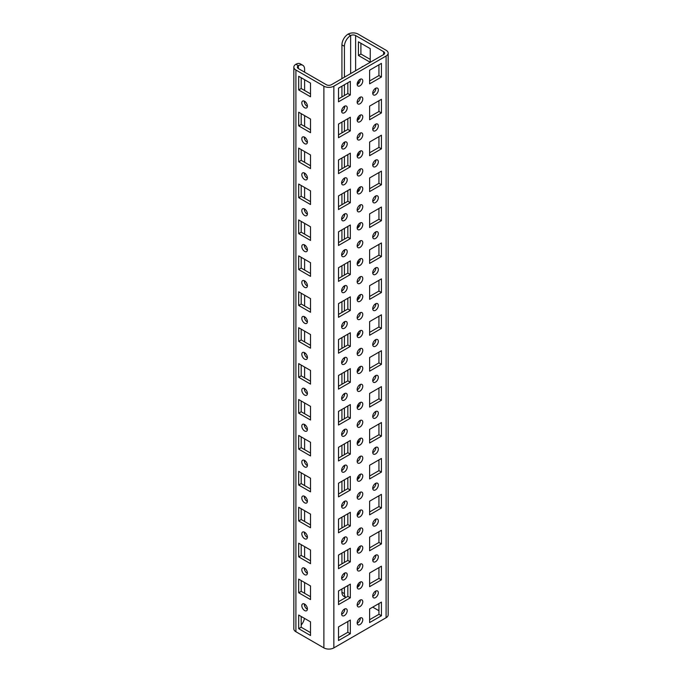 <?xml version="1.0" encoding="UTF-8"?>
<svg xmlns="http://www.w3.org/2000/svg" width="682" height="682" viewBox="0 0 682 682"><rect width="100%" height="100%" fill="white"/><g stroke="black" fill="none" stroke-linecap="round" stroke-linejoin="round"><path stroke-width="1.02" d="M301.811 605.701A3.956 2.285 -120 0 0 303.541 609.682A3.956 2.285 -120 0 0 306.585 610.748A3.956 2.285 -120 0 0 307.412 608.932A3.956 2.285 -120 0 0 305.681 604.951A3.956 2.285 -120 0 0 302.629 603.885A3.956 2.285 -120 0 0 301.811 605.701M304.317 603.928A3.956 2.285 -120 0 0 304.3 604.261A3.956 2.285 -120 0 0 307.394 609.265M301.811 569.785A3.956 2.285 -120 0 0 303.541 573.767A3.956 2.285 -120 0 0 306.585 574.832A3.956 2.285 -120 0 0 307.412 573.016A3.956 2.285 -120 0 0 305.681 569.035A3.956 2.285 -120 0 0 302.629 567.97A3.956 2.285 -120 0 0 301.811 569.785M304.317 568.012A3.956 2.285 -120 0 0 304.3 568.345A3.956 2.285 -120 0 0 307.394 573.349M301.811 533.87A3.956 2.285 -120 0 0 303.541 537.851A3.956 2.285 -120 0 0 306.585 538.916A3.956 2.285 -120 0 0 307.412 537.101A3.956 2.285 -120 0 0 305.681 533.119A3.956 2.285 -120 0 0 302.629 532.054A3.956 2.285 -120 0 0 301.811 533.87M304.317 532.096A3.956 2.285 -120 0 0 304.3 532.429A3.956 2.285 -120 0 0 307.394 537.433M301.811 497.954A3.956 2.285 -120 0 0 303.541 501.935A3.956 2.285 -120 0 0 306.585 503.001A3.956 2.285 -120 0 0 307.412 501.185A3.956 2.285 -120 0 0 305.681 497.204A3.956 2.285 -120 0 0 302.629 496.138A3.956 2.285 -120 0 0 301.811 497.954M304.317 496.181A3.956 2.285 -120 0 0 304.3 496.513A3.956 2.285 -120 0 0 307.394 501.517M301.811 462.038A3.956 2.285 -120 0 0 303.541 466.019A3.956 2.285 -120 0 0 306.585 467.085A3.956 2.285 -120 0 0 307.412 465.269A3.956 2.285 -120 0 0 305.681 461.288A3.956 2.285 -120 0 0 302.629 460.222A3.956 2.285 -120 0 0 301.811 462.038M304.317 460.265A3.956 2.285 -120 0 0 304.3 460.597A3.956 2.285 -120 0 0 307.394 465.601M301.811 426.122A3.956 2.285 -120 0 0 303.541 430.103A3.956 2.285 -120 0 0 306.585 431.169A3.956 2.285 -120 0 0 307.412 429.353A3.956 2.285 -120 0 0 305.681 425.372A3.956 2.285 -120 0 0 302.629 424.306A3.956 2.285 -120 0 0 301.811 426.122M304.317 424.349A3.956 2.285 -120 0 0 304.3 424.681A3.956 2.285 -120 0 0 307.394 429.686M301.811 282.459A3.956 2.285 -120 0 0 303.541 286.44A3.956 2.285 -120 0 0 306.585 287.506A3.956 2.285 -120 0 0 307.412 285.69A3.956 2.285 -120 0 0 305.681 281.709A3.956 2.285 -120 0 0 302.629 280.643A3.956 2.285 -120 0 0 301.811 282.459M304.317 280.686A3.956 2.285 -120 0 0 304.3 281.018A3.956 2.285 -120 0 0 307.394 286.022M301.811 246.543A3.956 2.285 -120 0 0 303.541 250.524A3.956 2.285 -120 0 0 306.585 251.59A3.956 2.285 -120 0 0 307.412 249.774A3.956 2.285 -120 0 0 305.681 245.793A3.956 2.285 -120 0 0 302.629 244.727A3.956 2.285 -120 0 0 301.811 246.543M304.317 244.77A3.956 2.285 -120 0 0 304.3 245.102A3.956 2.285 -120 0 0 307.394 250.106M301.811 210.627A3.956 2.285 -120 0 0 303.541 214.608A3.956 2.285 -120 0 0 306.585 215.674A3.956 2.285 -120 0 0 307.412 213.858A3.956 2.285 -120 0 0 305.681 209.877A3.956 2.285 -120 0 0 302.629 208.811A3.956 2.285 -120 0 0 301.811 210.627M304.317 208.854A3.956 2.285 -120 0 0 304.3 209.186A3.956 2.285 -120 0 0 307.394 214.191M301.811 174.711A3.956 2.285 -120 0 0 303.541 178.693A3.956 2.285 -120 0 0 306.585 179.758A3.956 2.285 -120 0 0 307.412 177.942A3.956 2.285 -120 0 0 305.681 173.961A3.956 2.285 -120 0 0 302.629 172.896A3.956 2.285 -120 0 0 301.811 174.711M304.317 172.938A3.956 2.285 -120 0 0 304.3 173.271A3.956 2.285 -120 0 0 307.394 178.275M301.811 138.796A3.956 2.285 -120 0 0 303.541 142.777A3.956 2.285 -120 0 0 306.585 143.842A3.956 2.285 -120 0 0 307.412 142.026A3.956 2.285 -120 0 0 305.681 138.045A3.956 2.285 -120 0 0 302.629 136.98A3.956 2.285 -120 0 0 301.811 138.796M304.317 137.022A3.956 2.285 -120 0 0 304.3 137.355A3.956 2.285 -120 0 0 307.394 142.359M301.811 102.88A3.956 2.285 -120 0 0 303.541 106.861A3.956 2.285 -120 0 0 306.585 107.927A3.956 2.285 -120 0 0 307.412 106.111A3.956 2.285 -120 0 0 305.681 102.13A3.956 2.285 -120 0 0 302.629 101.064A3.956 2.285 -120 0 0 301.811 102.88M304.317 101.106A3.956 2.285 -120 0 0 304.3 101.439A3.956 2.285 -120 0 0 307.394 106.443M301.811 390.206A3.956 2.285 -120 0 0 303.541 394.187A3.956 2.285 -120 0 0 306.585 395.253A3.956 2.285 -120 0 0 307.412 393.437A3.956 2.285 -120 0 0 305.681 389.456A3.956 2.285 -120 0 0 302.629 388.39A3.956 2.285 -120 0 0 301.811 390.206M304.317 388.433A3.956 2.285 -120 0 0 304.3 388.766A3.956 2.285 -120 0 0 307.394 393.77M301.811 318.375A3.956 2.285 -120 0 0 303.541 322.356A3.956 2.285 -120 0 0 306.585 323.421A3.956 2.285 -120 0 0 307.412 321.606A3.956 2.285 -120 0 0 305.681 317.624A3.956 2.285 -120 0 0 302.629 316.559A3.956 2.285 -120 0 0 301.811 318.375M304.317 316.601A3.956 2.285 -120 0 0 304.3 316.934A3.956 2.285 -120 0 0 307.394 321.938M301.811 354.29A3.956 2.285 -120 0 0 303.541 358.272A3.956 2.285 -120 0 0 306.585 359.337A3.956 2.285 -120 0 0 307.412 357.521A3.956 2.285 -120 0 0 305.681 353.54A3.956 2.285 -120 0 0 302.629 352.475A3.956 2.285 -120 0 0 301.811 354.29M304.317 352.517A3.956 2.285 -120 0 0 304.3 352.85A3.956 2.285 -120 0 0 307.394 357.854M359.977 552.727A3.956 2.285 120 0 0 362.56 549.232A3.956 2.285 120 0 0 361.954 546.06A3.956 2.285 120 0 0 359.977 546.256A3.956 2.285 120 0 0 357.385 549.743A3.956 2.285 120 0 0 357.99 552.923A3.956 2.285 120 0 0 359.977 552.727M360.267 546.103A3.956 2.285 -60 0 1 357.487 551.286A3.956 2.285 -60 0 1 357.189 551.44M359.977 480.895A3.956 2.285 120 0 0 362.56 477.4A3.956 2.285 120 0 0 361.954 474.229A3.956 2.285 120 0 0 359.977 474.425A3.956 2.285 120 0 0 357.385 477.912A3.956 2.285 120 0 0 357.99 481.091A3.956 2.285 120 0 0 359.977 480.895M360.267 474.271A3.956 2.285 -60 0 1 357.487 479.455A3.956 2.285 -60 0 1 357.189 479.608M359.977 516.811A3.956 2.285 120 0 0 362.56 513.316A3.956 2.285 120 0 0 361.954 510.145A3.956 2.285 120 0 0 359.977 510.341A3.956 2.285 120 0 0 357.385 513.827A3.956 2.285 120 0 0 357.99 517.007A3.956 2.285 120 0 0 359.977 516.811M360.267 510.187A3.956 2.285 -60 0 1 357.487 515.37A3.956 2.285 -60 0 1 357.189 515.524M359.977 588.643A3.956 2.285 120 0 0 362.56 585.147A3.956 2.285 120 0 0 361.954 581.976A3.956 2.285 120 0 0 359.977 582.172A3.956 2.285 120 0 0 357.385 585.659A3.956 2.285 120 0 0 357.99 588.839A3.956 2.285 120 0 0 359.977 588.643M360.267 582.019A3.956 2.285 -60 0 1 357.487 587.202A3.956 2.285 -60 0 1 357.189 587.355M359.977 624.559A3.956 2.285 120 0 0 362.56 621.063A3.956 2.285 120 0 0 361.954 617.892A3.956 2.285 120 0 0 359.977 618.088A3.956 2.285 120 0 0 357.385 621.575A3.956 2.285 120 0 0 357.99 624.755A3.956 2.285 120 0 0 359.977 624.559M360.267 617.935A3.956 2.285 -60 0 1 357.487 623.118A3.956 2.285 -60 0 1 357.189 623.271M359.977 265.4A3.956 2.285 120 0 0 362.56 261.905A3.956 2.285 120 0 0 361.954 258.734A3.956 2.285 120 0 0 359.977 258.93A3.956 2.285 120 0 0 357.385 262.425A3.956 2.285 120 0 0 357.99 265.596A3.956 2.285 120 0 0 359.977 265.4M360.267 258.776A3.956 2.285 -60 0 1 357.487 263.96A3.956 2.285 -60 0 1 357.189 264.113M359.977 301.316A3.956 2.285 120 0 0 362.56 297.821A3.956 2.285 120 0 0 361.954 294.65A3.956 2.285 120 0 0 359.977 294.846A3.956 2.285 120 0 0 357.385 298.341A3.956 2.285 120 0 0 357.99 301.512A3.956 2.285 120 0 0 359.977 301.316M360.267 294.692A3.956 2.285 -60 0 1 357.487 299.875A3.956 2.285 -60 0 1 357.189 300.029M359.977 157.653A3.956 2.285 120 0 0 362.56 154.158A3.956 2.285 120 0 0 361.954 150.986A3.956 2.285 120 0 0 359.977 151.182A3.956 2.285 120 0 0 357.385 154.678A3.956 2.285 120 0 0 357.99 157.849A3.956 2.285 120 0 0 359.977 157.653M360.267 151.029A3.956 2.285 -60 0 1 357.487 156.212A3.956 2.285 -60 0 1 357.189 156.366M359.977 229.484A3.956 2.285 120 0 0 362.56 225.989A3.956 2.285 120 0 0 361.954 222.818A3.956 2.285 120 0 0 359.977 223.014A3.956 2.285 120 0 0 357.385 226.509A3.956 2.285 120 0 0 357.99 229.681A3.956 2.285 120 0 0 359.977 229.484M360.267 222.861A3.956 2.285 -60 0 1 357.487 228.044A3.956 2.285 -60 0 1 357.189 228.197M359.977 193.569A3.956 2.285 120 0 0 362.56 190.073A3.956 2.285 120 0 0 361.954 186.902A3.956 2.285 120 0 0 359.977 187.098A3.956 2.285 120 0 0 357.385 190.593A3.956 2.285 120 0 0 357.99 193.765A3.956 2.285 120 0 0 359.977 193.569M360.267 186.945A3.956 2.285 -60 0 1 357.487 192.128A3.956 2.285 -60 0 1 357.189 192.281M359.977 444.979A3.956 2.285 120 0 0 362.56 441.484A3.956 2.285 120 0 0 361.954 438.313A3.956 2.285 120 0 0 359.977 438.509A3.956 2.285 120 0 0 357.385 441.996A3.956 2.285 120 0 0 357.99 445.176A3.956 2.285 120 0 0 359.977 444.979M360.267 438.356A3.956 2.285 -60 0 1 357.487 443.539A3.956 2.285 -60 0 1 357.189 443.692M359.977 121.737A3.956 2.285 120 0 0 362.56 118.242A3.956 2.285 120 0 0 361.954 115.07A3.956 2.285 120 0 0 359.977 115.267A3.956 2.285 120 0 0 357.385 118.762A3.956 2.285 120 0 0 357.99 121.933A3.956 2.285 120 0 0 359.977 121.737M360.267 115.113A3.956 2.285 -60 0 1 357.487 120.296A3.956 2.285 -60 0 1 357.189 120.45M359.977 409.064A3.956 2.285 120 0 0 362.56 405.568A3.956 2.285 120 0 0 361.954 402.397A3.956 2.285 120 0 0 359.977 402.593A3.956 2.285 120 0 0 357.385 406.08A3.956 2.285 120 0 0 357.99 409.26A3.956 2.285 120 0 0 359.977 409.064M360.267 402.44A3.956 2.285 -60 0 1 357.487 407.623A3.956 2.285 -60 0 1 357.189 407.776M359.977 85.821A3.956 2.285 120 0 0 362.56 82.326A3.956 2.285 120 0 0 361.954 79.155A3.956 2.285 120 0 0 359.977 79.351A3.956 2.285 120 0 0 357.385 82.846A3.956 2.285 120 0 0 357.99 86.017A3.956 2.285 120 0 0 359.977 85.821M360.267 79.197A3.956 2.285 -60 0 1 357.487 84.38A3.956 2.285 -60 0 1 357.189 84.534M359.977 337.232A3.956 2.285 120 0 0 362.56 333.737A3.956 2.285 120 0 0 361.954 330.565A3.956 2.285 120 0 0 359.977 330.761A3.956 2.285 120 0 0 357.385 334.248A3.956 2.285 120 0 0 357.99 337.428A3.956 2.285 120 0 0 359.977 337.232M360.267 330.608A3.956 2.285 -60 0 1 357.487 335.791A3.956 2.285 -60 0 1 357.189 335.945M359.977 373.148A3.956 2.285 120 0 0 362.56 369.653A3.956 2.285 120 0 0 361.954 366.481A3.956 2.285 120 0 0 359.977 366.677A3.956 2.285 120 0 0 357.385 370.164A3.956 2.285 120 0 0 357.99 373.344A3.956 2.285 120 0 0 359.977 373.148M360.267 366.524A3.956 2.285 -60 0 1 357.487 371.707A3.956 2.285 -60 0 1 357.189 371.861M344.419 615.573A3.956 2.285 120 0 0 347.01 612.086A3.956 2.285 120 0 0 346.405 608.915A3.956 2.285 120 0 0 344.419 609.111A3.956 2.285 120 0 0 341.835 612.598A3.956 2.285 120 0 0 342.441 615.769A3.956 2.285 120 0 0 344.419 615.573M344.717 608.958A3.956 2.285 -60 0 1 341.929 614.141A3.956 2.285 -60 0 1 341.639 614.294M344.419 579.657A3.956 2.285 120 0 0 347.01 576.171A3.956 2.285 120 0 0 346.405 572.999A3.956 2.285 120 0 0 344.419 573.195A3.956 2.285 120 0 0 341.835 576.682A3.956 2.285 120 0 0 342.441 579.853A3.956 2.285 120 0 0 344.419 579.657M344.717 573.042A3.956 2.285 -60 0 1 341.929 578.225A3.956 2.285 -60 0 1 341.639 578.379M344.419 543.742A3.956 2.285 120 0 0 347.01 540.255A3.956 2.285 120 0 0 346.405 537.084A3.956 2.285 120 0 0 344.419 537.28A3.956 2.285 120 0 0 341.835 540.766A3.956 2.285 120 0 0 342.441 543.938A3.956 2.285 120 0 0 344.419 543.742M344.717 537.126A3.956 2.285 -60 0 1 341.929 542.309A3.956 2.285 -60 0 1 341.639 542.463M344.419 507.826A3.956 2.285 120 0 0 347.01 504.339A3.956 2.285 120 0 0 346.405 501.168A3.956 2.285 120 0 0 344.419 501.364A3.956 2.285 120 0 0 341.835 504.851A3.956 2.285 120 0 0 342.441 508.022A3.956 2.285 120 0 0 344.419 507.826M344.717 501.21A3.956 2.285 -60 0 1 341.929 506.394A3.956 2.285 -60 0 1 341.639 506.547M344.419 471.91A3.956 2.285 120 0 0 347.01 468.423A3.956 2.285 120 0 0 346.405 465.252A3.956 2.285 120 0 0 344.419 465.448A3.956 2.285 120 0 0 341.835 468.935A3.956 2.285 120 0 0 342.441 472.106A3.956 2.285 120 0 0 344.419 471.91M344.717 465.294A3.956 2.285 -60 0 1 341.929 470.478A3.956 2.285 -60 0 1 341.639 470.631M344.419 435.994A3.956 2.285 120 0 0 347.01 432.507A3.956 2.285 120 0 0 346.405 429.336A3.956 2.285 120 0 0 344.419 429.532A3.956 2.285 120 0 0 341.835 433.019A3.956 2.285 120 0 0 342.441 436.19A3.956 2.285 120 0 0 344.419 435.994M344.717 429.379A3.956 2.285 -60 0 1 341.929 434.562A3.956 2.285 -60 0 1 341.639 434.715M344.419 292.331A3.956 2.285 120 0 0 347.01 288.844A3.956 2.285 120 0 0 346.405 285.673A3.956 2.285 120 0 0 344.419 285.869A3.956 2.285 120 0 0 341.835 289.356A3.956 2.285 120 0 0 342.441 292.527A3.956 2.285 120 0 0 344.419 292.331M344.717 285.715A3.956 2.285 -60 0 1 341.929 290.899A3.956 2.285 -60 0 1 341.639 291.052M344.419 256.415A3.956 2.285 120 0 0 347.01 252.928A3.956 2.285 120 0 0 346.405 249.757A3.956 2.285 120 0 0 344.419 249.953A3.956 2.285 120 0 0 341.835 253.44A3.956 2.285 120 0 0 342.441 256.611A3.956 2.285 120 0 0 344.419 256.415M344.717 249.8A3.956 2.285 -60 0 1 341.929 254.983A3.956 2.285 -60 0 1 341.639 255.136M344.419 220.499A3.956 2.285 120 0 0 347.01 217.012A3.956 2.285 120 0 0 346.405 213.841A3.956 2.285 120 0 0 344.419 214.037A3.956 2.285 120 0 0 341.835 217.524A3.956 2.285 120 0 0 342.441 220.695A3.956 2.285 120 0 0 344.419 220.499M344.717 213.884A3.956 2.285 -60 0 1 341.929 219.067A3.956 2.285 -60 0 1 341.639 219.22M344.419 184.583A3.956 2.285 120 0 0 347.01 181.097A3.956 2.285 120 0 0 346.405 177.925A3.956 2.285 120 0 0 344.419 178.121A3.956 2.285 120 0 0 341.835 181.608A3.956 2.285 120 0 0 342.441 184.779A3.956 2.285 120 0 0 344.419 184.583M344.717 177.968A3.956 2.285 -60 0 1 341.929 183.151A3.956 2.285 -60 0 1 341.639 183.305M344.419 148.667A3.956 2.285 120 0 0 347.01 145.181A3.956 2.285 120 0 0 346.405 142.009A3.956 2.285 120 0 0 344.419 142.206A3.956 2.285 120 0 0 341.835 145.692A3.956 2.285 120 0 0 342.441 148.864A3.956 2.285 120 0 0 344.419 148.667M344.717 142.052A3.956 2.285 -60 0 1 341.929 147.235A3.956 2.285 -60 0 1 341.639 147.389M344.419 112.752A3.956 2.285 120 0 0 347.01 109.265A3.956 2.285 120 0 0 346.405 106.094A3.956 2.285 120 0 0 344.419 106.29A3.956 2.285 120 0 0 341.835 109.776A3.956 2.285 120 0 0 342.441 112.948A3.956 2.285 120 0 0 344.419 112.752M344.717 106.136A3.956 2.285 -60 0 1 341.929 111.319A3.956 2.285 -60 0 1 341.639 111.473M344.419 400.078A3.956 2.285 120 0 0 347.01 396.592A3.956 2.285 120 0 0 346.405 393.42A3.956 2.285 120 0 0 344.419 393.616A3.956 2.285 120 0 0 341.835 397.103A3.956 2.285 120 0 0 342.441 400.274A3.956 2.285 120 0 0 344.419 400.078M344.717 393.463A3.956 2.285 -60 0 1 341.929 398.646A3.956 2.285 -60 0 1 341.639 398.8M344.419 328.247A3.956 2.285 120 0 0 347.01 324.76A3.956 2.285 120 0 0 346.405 321.589A3.956 2.285 120 0 0 344.419 321.785A3.956 2.285 120 0 0 341.835 325.271A3.956 2.285 120 0 0 342.441 328.443A3.956 2.285 120 0 0 344.419 328.247M344.717 321.631A3.956 2.285 -60 0 1 341.929 326.814A3.956 2.285 -60 0 1 341.639 326.968M359.977 606.596A3.956 2.285 120 0 0 362.56 603.11A3.956 2.285 120 0 0 361.954 599.938A3.956 2.285 120 0 0 359.977 600.134A3.956 2.285 120 0 0 357.385 603.621A3.956 2.285 120 0 0 357.99 606.792A3.956 2.285 120 0 0 359.977 606.596M360.267 599.981A3.956 2.285 -60 0 1 357.487 605.164A3.956 2.285 -60 0 1 357.189 605.309M359.977 570.681A3.956 2.285 120 0 0 362.56 567.194A3.956 2.285 120 0 0 361.954 564.023A3.956 2.285 120 0 0 359.977 564.219A3.956 2.285 120 0 0 357.385 567.705A3.956 2.285 120 0 0 357.99 570.877A3.956 2.285 120 0 0 359.977 570.681M360.267 564.065A3.956 2.285 -60 0 1 357.487 569.248A3.956 2.285 -60 0 1 357.189 569.393M359.977 534.765A3.956 2.285 120 0 0 362.56 531.278A3.956 2.285 120 0 0 361.954 528.107A3.956 2.285 120 0 0 359.977 528.303A3.956 2.285 120 0 0 357.385 531.789A3.956 2.285 120 0 0 357.99 534.961A3.956 2.285 120 0 0 359.977 534.765M360.267 528.149A3.956 2.285 -60 0 1 357.487 533.333A3.956 2.285 -60 0 1 357.189 533.477M359.977 498.849A3.956 2.285 120 0 0 362.56 495.362A3.956 2.285 120 0 0 361.954 492.191A3.956 2.285 120 0 0 359.977 492.387A3.956 2.285 120 0 0 357.385 495.874A3.956 2.285 120 0 0 357.99 499.045A3.956 2.285 120 0 0 359.977 498.849M360.267 492.233A3.956 2.285 -60 0 1 357.487 497.417A3.956 2.285 -60 0 1 357.189 497.562M359.977 462.933A3.956 2.285 120 0 0 362.56 459.446A3.956 2.285 120 0 0 361.954 456.275A3.956 2.285 120 0 0 359.977 456.471A3.956 2.285 120 0 0 357.385 459.958A3.956 2.285 120 0 0 357.99 463.129A3.956 2.285 120 0 0 359.977 462.933M360.267 456.318A3.956 2.285 -60 0 1 357.487 461.501A3.956 2.285 -60 0 1 357.189 461.646M359.977 427.017A3.956 2.285 120 0 0 362.56 423.531A3.956 2.285 120 0 0 361.954 420.359A3.956 2.285 120 0 0 359.977 420.555A3.956 2.285 120 0 0 357.385 424.042A3.956 2.285 120 0 0 357.99 427.213A3.956 2.285 120 0 0 359.977 427.017M360.267 420.402A3.956 2.285 -60 0 1 357.487 425.585A3.956 2.285 -60 0 1 357.189 425.73M359.977 283.354A3.956 2.285 120 0 0 362.56 279.867A3.956 2.285 120 0 0 361.954 276.696A3.956 2.285 120 0 0 359.977 276.892A3.956 2.285 120 0 0 357.385 280.379A3.956 2.285 120 0 0 357.99 283.55A3.956 2.285 120 0 0 359.977 283.354M360.267 276.739A3.956 2.285 -60 0 1 357.487 281.922A3.956 2.285 -60 0 1 357.189 282.067M359.977 247.438A3.956 2.285 120 0 0 362.56 243.951A3.956 2.285 120 0 0 361.954 240.78A3.956 2.285 120 0 0 359.977 240.976A3.956 2.285 120 0 0 357.385 244.463A3.956 2.285 120 0 0 357.99 247.634A3.956 2.285 120 0 0 359.977 247.438M360.267 240.823A3.956 2.285 -60 0 1 357.487 246.006A3.956 2.285 -60 0 1 357.189 246.159M359.977 211.522A3.956 2.285 120 0 0 362.56 208.036A3.956 2.285 120 0 0 361.954 204.864A3.956 2.285 120 0 0 359.977 205.06A3.956 2.285 120 0 0 357.385 208.547A3.956 2.285 120 0 0 357.99 211.718A3.956 2.285 120 0 0 359.977 211.522M360.267 204.907A3.956 2.285 -60 0 1 357.487 210.09A3.956 2.285 -60 0 1 357.189 210.244M359.977 175.606A3.956 2.285 120 0 0 362.56 172.12A3.956 2.285 120 0 0 361.954 168.948A3.956 2.285 120 0 0 359.977 169.145A3.956 2.285 120 0 0 357.385 172.631A3.956 2.285 120 0 0 357.99 175.803A3.956 2.285 120 0 0 359.977 175.606M360.267 168.991A3.956 2.285 -60 0 1 357.487 174.174A3.956 2.285 -60 0 1 357.189 174.328M359.977 139.691A3.956 2.285 120 0 0 362.56 136.204A3.956 2.285 120 0 0 361.954 133.033A3.956 2.285 120 0 0 359.977 133.229A3.956 2.285 120 0 0 357.385 136.715A3.956 2.285 120 0 0 357.99 139.887A3.956 2.285 120 0 0 359.977 139.691M360.267 133.075A3.956 2.285 -60 0 1 357.487 138.258A3.956 2.285 -60 0 1 357.189 138.412M359.977 103.775A3.956 2.285 120 0 0 362.56 100.288A3.956 2.285 120 0 0 361.954 97.117A3.956 2.285 120 0 0 359.977 97.313A3.956 2.285 120 0 0 357.385 100.8A3.956 2.285 120 0 0 357.99 103.971A3.956 2.285 120 0 0 359.977 103.775M360.267 97.159A3.956 2.285 -60 0 1 357.487 102.343A3.956 2.285 -60 0 1 357.189 102.496M359.977 391.101A3.956 2.285 120 0 0 362.56 387.615A3.956 2.285 120 0 0 361.954 384.443A3.956 2.285 120 0 0 359.977 384.639A3.956 2.285 120 0 0 357.385 388.126A3.956 2.285 120 0 0 357.99 391.298A3.956 2.285 120 0 0 359.977 391.101M360.267 384.486A3.956 2.285 -60 0 1 357.487 389.669A3.956 2.285 -60 0 1 357.189 389.814M359.977 319.27A3.956 2.285 120 0 0 362.56 315.783A3.956 2.285 120 0 0 361.954 312.612A3.956 2.285 120 0 0 359.977 312.808A3.956 2.285 120 0 0 357.385 316.295A3.956 2.285 120 0 0 357.99 319.466A3.956 2.285 120 0 0 359.977 319.27M360.267 312.654A3.956 2.285 -60 0 1 357.487 317.838A3.956 2.285 -60 0 1 357.189 317.983M375.526 597.62A3.956 2.285 120 0 0 378.109 594.133A3.956 2.285 120 0 0 377.504 590.962A3.956 2.285 120 0 0 375.526 591.158A3.956 2.285 120 0 0 372.943 594.644A3.956 2.285 120 0 0 373.548 597.816A3.956 2.285 120 0 0 375.526 597.62M375.825 591.004A3.956 2.285 -60 0 1 373.037 596.179A3.956 2.285 -60 0 1 372.739 596.332M375.526 561.704A3.956 2.285 120 0 0 378.109 558.217A3.956 2.285 120 0 0 377.504 555.046A3.956 2.285 120 0 0 375.526 555.242A3.956 2.285 120 0 0 372.943 558.729A3.956 2.285 120 0 0 373.548 561.9A3.956 2.285 120 0 0 375.526 561.704M375.825 555.088A3.956 2.285 -60 0 1 373.037 560.263A3.956 2.285 -60 0 1 372.739 560.416M375.526 525.788A3.956 2.285 120 0 0 378.109 522.301A3.956 2.285 120 0 0 377.504 519.13A3.956 2.285 120 0 0 375.526 519.326A3.956 2.285 120 0 0 372.943 522.813A3.956 2.285 120 0 0 373.548 525.984A3.956 2.285 120 0 0 375.526 525.788M375.825 519.173A3.956 2.285 -60 0 1 373.037 524.347A3.956 2.285 -60 0 1 372.739 524.501M375.526 489.872A3.956 2.285 120 0 0 378.109 486.385A3.956 2.285 120 0 0 377.504 483.214A3.956 2.285 120 0 0 375.526 483.41A3.956 2.285 120 0 0 372.943 486.897A3.956 2.285 120 0 0 373.548 490.068A3.956 2.285 120 0 0 375.526 489.872M375.825 483.257A3.956 2.285 -60 0 1 373.037 488.431A3.956 2.285 -60 0 1 372.739 488.585M375.526 453.956A3.956 2.285 120 0 0 378.109 450.47A3.956 2.285 120 0 0 377.504 447.298A3.956 2.285 120 0 0 375.526 447.494A3.956 2.285 120 0 0 372.943 450.981A3.956 2.285 120 0 0 373.548 454.152A3.956 2.285 120 0 0 375.526 453.956M375.825 447.341A3.956 2.285 -60 0 1 373.037 452.516A3.956 2.285 -60 0 1 372.739 452.669M375.526 418.04A3.956 2.285 120 0 0 378.109 414.554A3.956 2.285 120 0 0 377.504 411.382A3.956 2.285 120 0 0 375.526 411.578A3.956 2.285 120 0 0 372.943 415.065A3.956 2.285 120 0 0 373.548 418.237A3.956 2.285 120 0 0 375.526 418.04M375.825 411.425A3.956 2.285 -60 0 1 373.037 416.6A3.956 2.285 -60 0 1 372.739 416.753M375.526 274.377A3.956 2.285 120 0 0 378.109 270.89A3.956 2.285 120 0 0 377.504 267.719A3.956 2.285 120 0 0 375.526 267.915A3.956 2.285 120 0 0 372.943 271.402A3.956 2.285 120 0 0 373.548 274.573A3.956 2.285 120 0 0 375.526 274.377M375.825 267.762A3.956 2.285 -60 0 1 373.037 272.936A3.956 2.285 -60 0 1 372.739 273.09M375.526 238.461A3.956 2.285 120 0 0 378.109 234.975A3.956 2.285 120 0 0 377.504 231.803A3.956 2.285 120 0 0 375.526 231.999A3.956 2.285 120 0 0 372.943 235.486A3.956 2.285 120 0 0 373.548 238.657A3.956 2.285 120 0 0 375.526 238.461M375.825 231.846A3.956 2.285 -60 0 1 373.037 237.021A3.956 2.285 -60 0 1 372.739 237.174M375.526 202.545A3.956 2.285 120 0 0 378.109 199.059A3.956 2.285 120 0 0 377.504 195.887A3.956 2.285 120 0 0 375.526 196.084A3.956 2.285 120 0 0 372.943 199.57A3.956 2.285 120 0 0 373.548 202.742A3.956 2.285 120 0 0 375.526 202.545M375.825 195.93A3.956 2.285 -60 0 1 373.037 201.105A3.956 2.285 -60 0 1 372.739 201.258M375.526 166.63A3.956 2.285 120 0 0 378.109 163.143A3.956 2.285 120 0 0 377.504 159.972A3.956 2.285 120 0 0 375.526 160.168A3.956 2.285 120 0 0 372.943 163.654A3.956 2.285 120 0 0 373.548 166.826A3.956 2.285 120 0 0 375.526 166.63M375.825 160.014A3.956 2.285 -60 0 1 373.037 165.189A3.956 2.285 -60 0 1 372.739 165.342M375.526 130.714A3.956 2.285 120 0 0 378.109 127.227A3.956 2.285 120 0 0 377.504 124.056A3.956 2.285 120 0 0 375.526 124.252A3.956 2.285 120 0 0 372.943 127.739A3.956 2.285 120 0 0 373.548 130.91A3.956 2.285 120 0 0 375.526 130.714M375.825 124.098A3.956 2.285 -60 0 1 373.037 129.273A3.956 2.285 -60 0 1 372.739 129.427M375.526 94.798A3.956 2.285 120 0 0 378.109 91.311A3.956 2.285 120 0 0 377.504 88.14A3.956 2.285 120 0 0 375.526 88.336A3.956 2.285 120 0 0 372.943 91.823A3.956 2.285 120 0 0 373.548 94.994A3.956 2.285 120 0 0 375.526 94.798M375.825 88.183A3.956 2.285 -60 0 1 373.037 93.357A3.956 2.285 -60 0 1 372.739 93.511M375.526 382.125A3.956 2.285 120 0 0 378.109 378.638A3.956 2.285 120 0 0 377.504 375.467A3.956 2.285 120 0 0 375.526 375.663A3.956 2.285 120 0 0 372.943 379.149A3.956 2.285 120 0 0 373.548 382.321A3.956 2.285 120 0 0 375.526 382.125M375.825 375.509A3.956 2.285 -60 0 1 373.037 380.684A3.956 2.285 -60 0 1 372.739 380.837M375.526 310.293A3.956 2.285 120 0 0 378.109 306.806A3.956 2.285 120 0 0 377.504 303.635A3.956 2.285 120 0 0 375.526 303.831A3.956 2.285 120 0 0 372.943 307.318A3.956 2.285 120 0 0 373.548 310.489A3.956 2.285 120 0 0 375.526 310.293M375.825 303.678A3.956 2.285 -60 0 1 373.037 308.852A3.956 2.285 -60 0 1 372.739 309.006M375.526 346.209A3.956 2.285 120 0 0 378.109 342.722A3.956 2.285 120 0 0 377.504 339.551A3.956 2.285 120 0 0 375.526 339.747A3.956 2.285 120 0 0 372.943 343.234A3.956 2.285 120 0 0 373.548 346.405A3.956 2.285 120 0 0 375.526 346.209M375.825 339.593A3.956 2.285 -60 0 1 373.037 344.768A3.956 2.285 -60 0 1 372.739 344.922M344.419 364.162A3.956 2.285 120 0 0 347.01 360.676A3.956 2.285 120 0 0 346.405 357.504A3.956 2.285 120 0 0 344.419 357.7A3.956 2.285 120 0 0 341.835 361.187A3.956 2.285 120 0 0 342.441 364.358A3.956 2.285 120 0 0 344.419 364.162M344.717 357.547A3.956 2.285 -60 0 1 341.929 362.73A3.956 2.285 -60 0 1 341.639 362.884M359.977 355.186A3.956 2.285 120 0 0 362.56 351.699A3.956 2.285 120 0 0 361.954 348.528A3.956 2.285 120 0 0 359.977 348.724A3.956 2.285 120 0 0 357.385 352.21A3.956 2.285 120 0 0 357.99 355.382A3.956 2.285 120 0 0 359.977 355.186M360.267 348.57A3.956 2.285 -60 0 1 357.487 353.753A3.956 2.285 -60 0 1 357.189 353.898M304.607 72.173L304.607 69.3A8.798 5.081 120 0 0 302.782 65.267A8.798 5.081 120 0 0 298.384 65.702A3.521 2.029 0 0 0 297.361 67.143A3.521 2.029 0 0 0 298.384 68.575L326.38 84.739A3.521 2.029 0 0 0 331.358 84.739L383.616 54.569A3.521 2.029 0 0 0 384.639 53.136A3.521 2.029 0 0 0 383.616 51.696L355.62 35.541A3.521 2.029 0 0 0 350.642 35.541A8.798 5.081 120 0 0 344.419 46.308L341.929 44.876A8.798 5.081 -60 0 1 348.152 34.1A7.042 4.066 0 0 1 358.11 34.1L386.097 50.263A7.042 4.066 0 0 1 388.16 53.136L388.16 614.857A7.042 4.066 180 0 1 386.097 617.73L386.097 56.009L333.848 86.179L333.848 647.9L386.097 617.73M298.384 68.575L298.384 65.702L295.903 64.27A7.042 4.066 0 0 0 293.84 67.143A7.042 4.066 0 0 0 295.903 70.016L323.89 86.179A7.042 4.066 0 0 0 333.848 86.179M310.515 550.033L298.699 543.204L298.699 556.853L310.515 563.682L310.515 550.033M310.515 585.949L298.699 579.12L298.699 592.769L310.515 599.597L310.515 585.949M310.515 621.865L298.699 615.036L298.699 628.685L310.515 635.513L310.515 621.865M310.515 298.622L298.699 291.794L298.699 305.442L310.515 312.271L310.515 298.622M310.515 514.117L298.699 507.289L298.699 520.937L310.515 527.766L310.515 514.117M310.515 478.201L298.699 471.373L298.699 485.021L310.515 491.85L310.515 478.201M310.515 442.286L298.699 435.457L298.699 449.106L310.515 455.934L310.515 442.286M310.515 406.37L298.699 399.541L298.699 413.19L310.515 420.018L310.515 406.37M310.515 262.706L298.699 255.878L298.699 269.526L310.515 276.355L310.515 262.706M310.515 226.791L298.699 219.962L298.699 233.611L310.515 240.439L310.515 226.791M310.515 190.875L298.699 184.046L298.699 197.695L310.515 204.523L310.515 190.875M310.515 154.959L298.699 148.13L298.699 161.779L310.515 168.607L310.515 154.959M310.515 119.043L298.699 112.215L298.699 125.863L310.515 132.692L310.515 119.043M310.515 83.127L298.699 76.299L298.699 89.947L310.515 96.776L310.515 83.127M310.515 370.454L298.699 363.625L298.699 377.274L310.515 384.102L310.515 370.454M310.515 334.538L298.699 327.71L298.699 341.358L310.515 348.187L310.515 334.538M333.848 647.9A7.042 4.066 180 0 1 323.89 647.9L295.903 631.737A7.042 4.066 180 0 1 293.84 628.864L293.84 67.143M301.188 544.645L301.188 555.421L310.515 560.809M301.188 580.561L301.188 591.337L310.515 596.716M301.188 616.477L301.188 627.252L310.515 632.632M301.188 293.234L301.188 304.01L310.515 309.398M301.188 508.729L301.188 519.505L310.515 524.893M301.188 472.814L301.188 483.589L310.515 488.977M301.188 436.898L301.188 447.673L310.515 453.061M301.188 400.982L301.188 411.757L310.515 417.145M301.188 257.319L301.188 268.094L310.515 273.482M301.188 221.403L301.188 232.178L310.515 237.566M301.188 185.487L301.188 196.263L310.515 201.65M301.188 149.571L301.188 160.347L310.515 165.735M301.188 113.655L301.188 124.431L310.515 129.819M301.188 77.739L301.188 88.515L310.515 93.903M301.188 365.066L301.188 375.842L310.515 381.229M301.188 329.15L301.188 339.926L310.515 345.314M372.722 607.133L378.945 610.731M360.906 43.256L360.906 54.031L370.241 59.419M358.417 511.781L358.417 514.646M358.417 547.697L358.417 550.562M358.417 583.613L358.417 586.477M358.417 260.379L358.417 263.235M358.417 475.866L358.417 478.73M358.417 439.95L358.417 442.814M358.417 404.034L358.417 406.898M358.417 368.118L358.417 370.982M358.417 224.463L358.417 227.319M358.417 188.547L358.417 191.403M358.417 152.632L358.417 155.487M358.417 116.716L358.417 119.572M358.417 80.8L358.417 83.656M370.241 48.644L358.417 41.824L358.417 55.472L370.241 62.292L370.241 48.644M358.417 332.202L358.417 335.067M358.417 296.295L358.417 299.151M363.122 66.401A3.956 2.285 -120 0 0 362.347 66.589A3.956 2.285 -120 0 0 361.801 67.16M378.945 531.713L378.945 542.488L369.618 547.876M347.846 513.751L347.846 524.526L338.511 529.914M378.945 495.797L378.945 506.573L369.618 511.96M378.945 459.881L378.945 470.657L369.618 476.045M347.846 477.835L347.846 488.61L338.511 493.998M347.846 585.582L347.846 596.358L338.511 601.746M378.945 567.629L378.945 578.404L369.618 583.792M347.846 549.666L347.846 560.442L338.511 565.83M378.945 603.544L378.945 614.32L369.618 619.708M347.846 621.498L347.846 632.274L338.511 637.661M347.846 298.264L347.846 309.031L338.511 314.419M378.945 244.386L378.945 255.162L369.618 260.55M347.846 262.348L347.846 273.115L338.511 278.503M378.945 280.302L378.945 291.078L369.618 296.465M347.846 334.18L347.846 344.947L338.511 350.335M378.945 316.218L378.945 326.993L369.618 332.381M378.945 136.639L378.945 147.414L369.618 152.802M347.846 190.517L347.846 201.284L338.511 206.672M378.945 172.555L378.945 183.33L369.618 188.718M378.945 208.47L378.945 219.246L369.618 224.634M347.846 226.433L347.846 237.2L338.511 242.587M378.945 388.049L378.945 398.825L369.618 404.213M347.846 406.003L347.846 416.779L338.511 422.167M347.846 441.919L347.846 452.695L338.511 458.082M378.945 423.965L378.945 434.741L369.618 440.129M347.846 118.685L347.846 129.452L338.511 134.84M378.945 100.723L378.945 111.498L369.618 116.886M347.846 154.601L347.846 165.368L338.511 170.756M347.846 82.769L347.846 93.536L338.511 98.924M378.945 64.807L378.945 75.583L369.618 80.97M347.846 370.087L347.846 380.863L338.511 386.251M378.945 352.134L378.945 362.909L369.618 368.297M381.434 543.921L381.434 530.272L369.618 537.101L369.618 550.749L381.434 543.921L378.945 542.488M350.335 525.967L350.335 512.318L338.511 519.138L338.511 532.787L350.335 525.967L347.846 524.526M381.434 508.005L381.434 494.356L369.618 501.185L369.618 514.833L381.434 508.005L378.945 506.573M381.434 472.089L381.434 458.44L369.618 465.269L369.618 478.917L381.434 472.089L378.945 470.657M350.335 490.051L350.335 476.403L338.511 483.223L338.511 496.871L350.335 490.051L347.846 488.61M350.335 597.799L350.335 584.15L338.511 590.97L338.511 604.619L350.335 597.799L347.846 596.358M381.434 579.836L381.434 566.188L369.618 573.016L369.618 586.665L381.434 579.836L378.945 578.404M350.335 561.883L350.335 548.234L338.511 555.054L338.511 568.703L350.335 561.883L347.846 560.442M381.434 615.752L381.434 602.104L369.618 608.932L369.618 622.581L381.434 615.752L378.945 614.32M350.335 633.714L350.335 620.066L338.511 626.886L338.511 640.534L350.335 633.714L347.846 632.274M350.335 310.472L350.335 296.823L338.511 303.643L338.511 317.292L350.335 310.472L347.846 309.031M381.434 256.594L381.434 242.954L369.618 249.774L369.618 263.423L381.434 256.594L378.945 255.162M350.335 274.556L350.335 260.908L338.511 267.728L338.511 281.376L350.335 274.556L347.846 273.115M381.434 292.51L381.434 278.87L369.618 285.69L369.618 299.338L381.434 292.51L378.945 291.078M350.335 346.388L350.335 332.739L338.511 339.559L338.511 353.208L350.335 346.388L347.846 344.947M381.434 328.426L381.434 314.786L369.618 321.606L369.618 335.254L381.434 328.426L378.945 326.993M381.434 148.846L381.434 135.207L369.618 142.026L369.618 155.675L381.434 148.846L378.945 147.414M350.335 202.725L350.335 189.076L338.511 195.896L338.511 209.545L350.335 202.725L347.846 201.284M381.434 184.762L381.434 171.122L369.618 177.942L369.618 191.591L381.434 184.762L378.945 183.33M381.434 220.678L381.434 207.038L369.618 213.858L369.618 227.507L381.434 220.678L378.945 219.246M350.335 238.64L350.335 224.992L338.511 231.812L338.511 245.46L350.335 238.64L347.846 237.2M381.434 400.257L381.434 386.617L369.618 393.437L369.618 407.086L381.434 400.257L378.945 398.825M350.335 418.219L350.335 404.571L338.511 411.391L338.511 425.039L350.335 418.219L347.846 416.779M350.335 454.135L350.335 440.487L338.511 447.307L338.511 460.955L350.335 454.135L347.846 452.695M381.434 436.173L381.434 422.533L369.618 429.353L369.618 443.002L381.434 436.173L378.945 434.741M350.335 130.893L350.335 117.244L338.511 124.064L338.511 137.713L350.335 130.893L347.846 129.452M381.434 112.931L381.434 99.291L369.618 106.111L369.618 119.759L381.434 112.931L378.945 111.498M350.335 166.809L350.335 153.16L338.511 159.98L338.511 173.629L350.335 166.809L347.846 165.368M350.335 94.977L350.335 81.329L338.511 88.149L338.511 101.797L350.335 94.977L347.846 93.536M381.434 77.015L381.434 63.375L369.618 70.195L369.618 83.843L381.434 77.015L378.945 75.583M350.335 382.304L350.335 368.655L338.511 375.475L338.511 389.124L350.335 382.304L347.846 380.863M381.434 364.341L381.434 350.701L369.618 357.521L369.618 371.17L381.434 364.341L378.945 362.909M386.097 56.009A7.042 4.066 0 0 0 388.16 53.136M341.929 592.232L344.419 593.664A8.798 5.081 120 0 0 345.91 597.475L343.754 596.256A8.798 5.081 -60 0 1 341.929 592.232L341.929 589.001M341.929 578.225L341.929 576.384M341.929 563.861L341.929 553.085M341.929 542.309L341.929 540.468M341.929 527.945L341.929 517.169M341.929 506.394L341.929 504.552M341.929 492.029L341.929 481.253M341.929 470.478L341.929 468.636M341.929 456.113L341.929 445.337M341.929 434.562L341.929 432.72M341.929 420.197L341.929 409.422M341.929 398.646L341.929 396.805M341.929 384.281L341.929 373.506M341.929 362.73L341.929 360.889M341.929 348.366L341.929 337.59M341.929 326.814L341.929 324.973M341.929 312.45L341.929 301.674M341.929 290.899L341.929 289.057M341.929 276.534L341.929 265.758M341.929 254.983L341.929 253.141M341.929 240.618L341.929 229.843M341.929 219.067L341.929 217.226M341.929 204.702L341.929 193.927M341.929 183.151L341.929 181.31M341.929 168.786L341.929 158.011M341.929 147.235L341.929 145.394M341.929 132.871L341.929 122.095M341.929 111.319L341.929 109.478M341.929 96.955L341.929 86.179M341.929 78.635L341.929 44.876M344.419 593.664L344.419 587.56M344.419 575.037L344.419 573.195M344.419 562.42L344.419 551.644M344.419 539.121L344.419 537.28M344.419 526.504L344.419 515.728M344.419 503.205L344.419 501.364M344.419 490.588L344.419 479.813M344.419 467.289L344.419 465.448M344.419 454.672L344.419 443.897M344.419 431.374L344.419 429.532M344.419 418.757L344.419 407.981M344.419 395.458L344.419 393.616M344.419 382.841L344.419 372.065M344.419 359.542L344.419 357.7M344.419 346.925L344.419 336.149M344.419 323.626L344.419 321.785M344.419 311.009L344.419 300.233M344.419 287.71L344.419 285.869M344.419 275.093L344.419 264.318M344.419 251.794L344.419 249.953M344.419 239.177L344.419 228.402M344.419 215.879L344.419 214.037M344.419 203.262L344.419 192.486M344.419 179.963L344.419 178.121M344.419 167.346L344.419 156.57M344.419 144.047L344.419 142.206M344.419 131.43L344.419 120.654M344.419 108.131L344.419 106.29M344.419 95.514L344.419 84.739M344.419 77.202L344.419 46.308M295.903 64.27A8.798 5.081 -60 0 1 300.302 63.835L302.782 65.267M301.188 625.044A8.798 5.081 120 0 0 304.453 618.361M304.607 79.709L304.607 90.484M304.607 101.26L304.607 103.101M304.607 115.625L304.607 126.4M304.607 137.176L304.607 139.017M304.607 151.54L304.607 162.316M304.607 173.092L304.607 174.933M304.607 187.456L304.607 198.232M304.607 209.007L304.607 210.849M304.607 223.372L304.607 234.148M304.607 244.923L304.607 246.765M304.607 259.288L304.607 270.063M304.607 280.839L304.607 282.68M304.607 295.204L304.607 305.979M304.607 316.755L304.607 318.596M304.607 331.12L304.607 341.895M304.607 352.671L304.607 354.512M304.607 367.035L304.607 377.811M304.607 388.587L304.607 390.428M304.607 402.951L304.607 413.727M304.607 424.502L304.607 426.344M304.607 438.867L304.607 449.643M304.607 460.418L304.607 462.26M304.607 474.783L304.607 485.558M304.607 496.334L304.607 498.175M304.607 510.699L304.607 521.474M304.607 532.25L304.607 534.091M304.607 546.614L304.607 557.39M304.607 568.166L304.607 570.007M304.607 582.53L304.607 593.306M304.607 604.082L304.607 605.923M301.188 339.926L298.699 341.358M360.906 54.031L358.417 55.472M301.188 375.842L298.699 377.274M301.188 88.515L298.699 89.947M301.188 124.431L298.699 125.863M301.188 160.347L298.699 161.779M301.188 196.263L298.699 197.695M301.188 232.178L298.699 233.611M301.188 268.094L298.699 269.526M301.188 411.757L298.699 413.19M301.188 447.673L298.699 449.106M301.188 483.589L298.699 485.021M301.188 519.505L298.699 520.937M301.188 304.01L298.699 305.442M301.188 627.252L298.699 628.685M301.188 591.337L298.699 592.769M301.188 555.421L298.699 556.853M295.903 70.016L295.903 631.737M323.89 647.9L323.89 86.179M355.62 70.732L355.62 35.541M383.616 51.696L383.616 54.569M350.642 73.605L350.642 35.541L348.152 34.1"/></g></svg>
